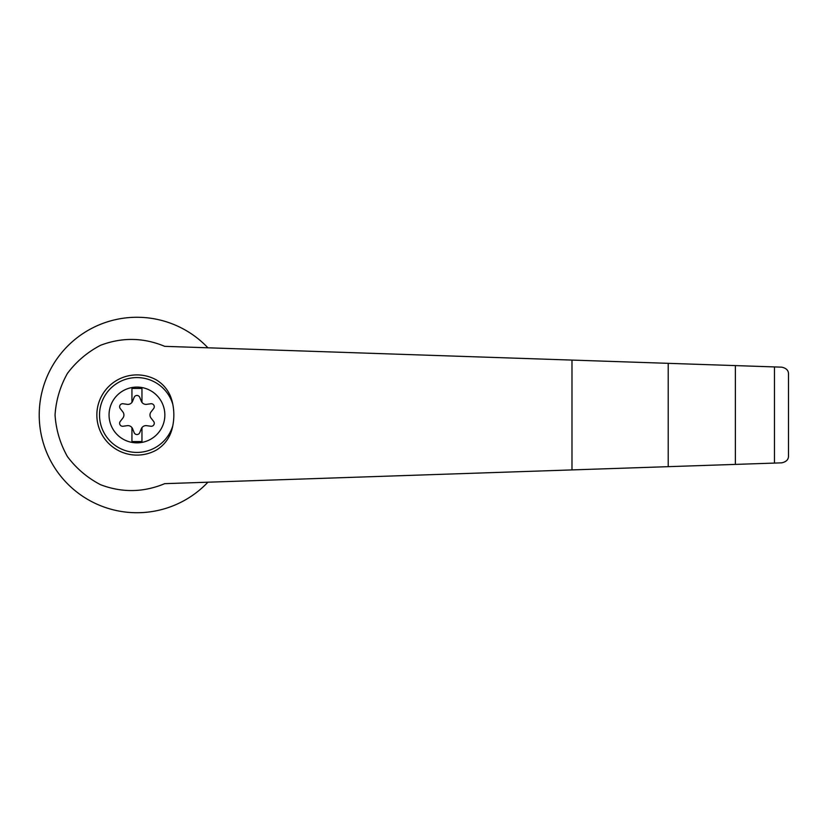 <?xml version="1.0" encoding="UTF-8"?>
<svg xmlns="http://www.w3.org/2000/svg" width="830" height="830" viewBox="0 0 830 830"><rect width="100%" height="100%" fill="white"/><g stroke="black" fill="none" stroke-linecap="round" stroke-linejoin="round"><path stroke-width="1.25" d="M164.714 346.338C143.486 337.509 122.103 337.146 100.586 345.27C87.409 352.148 76.36 361.517 67.438 373.396C60.154 386.324 56.025 400.195 55.05 415C56.025 429.805 60.154 443.677 67.438 456.604C76.36 468.483 87.409 477.852 100.586 484.73C122.103 492.854 143.486 492.491 164.714 483.662L668.212 466.668L668.212 363.333L164.714 346.338M207.915 347.801A97.733 97.733 0 0 0 68.475 345.27A97.733 97.733 0 0 0 68.475 484.73A97.733 97.733 0 0 0 207.915 482.199M668.212 466.668L781.715 462.839C786.352 461.822 788.614 459.488 788.5 455.826L788.5 374.174C788.614 370.512 786.352 368.178 781.715 367.161L668.212 363.333M136.95 387.091A27.909 27.909 0 0 1 163.676 423.01A27.909 27.909 0 0 1 109.176 412.303A27.909 27.909 0 0 1 136.95 387.091M131.939 427.616A5.011 5.011 0 0 0 127.229 425.666L123.037 426.247A3.009 3.009 0 0 1 120.257 421.422L122.861 418.081A5.011 5.011 0 0 0 122.861 411.919L120.257 408.578A3.009 3.009 0 0 1 123.037 403.754L127.229 404.335A5.011 5.011 0 0 0 131.939 402.384L131.939 388.44L141.961 388.44L141.961 402.384A5.011 5.011 0 0 0 146.661 404.335L150.853 403.754A3.009 3.009 0 0 1 153.643 408.578L151.039 411.919A5.011 5.011 0 0 0 151.039 418.081L153.643 421.422A3.009 3.009 0 0 1 150.853 426.247L146.661 425.666A5.011 5.011 0 0 0 141.328 428.747L139.731 432.669A3.009 3.009 0 0 1 134.159 432.669L132.572 428.747A5.011 5.011 0 0 0 131.939 427.616L131.939 441.56L141.961 441.56L141.961 427.616M172.796 425.738C170.783 436.487 165.263 444.621 156.258 450.14A40.099 40.099 0 0 1 96.851 415A40.099 40.099 0 0 1 156.258 379.86C165.263 385.379 170.783 393.513 172.796 404.262A54.064 52.217 90 0 1 172.796 425.738A37.423 37.423 0 0 1 115.183 445.44A37.423 37.423 0 0 1 115.183 384.56A37.423 37.423 0 0 1 172.796 404.262M774.463 463.088L774.463 366.912M735.37 464.406L735.37 365.594M131.939 402.384A5.011 5.011 0 0 0 132.572 401.253L134.159 397.331A3.009 3.009 0 0 1 139.731 397.331L141.328 401.253A5.011 5.011 0 0 0 141.961 402.384M788.5 455.826L788.5 374.174M571.984 469.915L571.984 360.085"/></g></svg>
